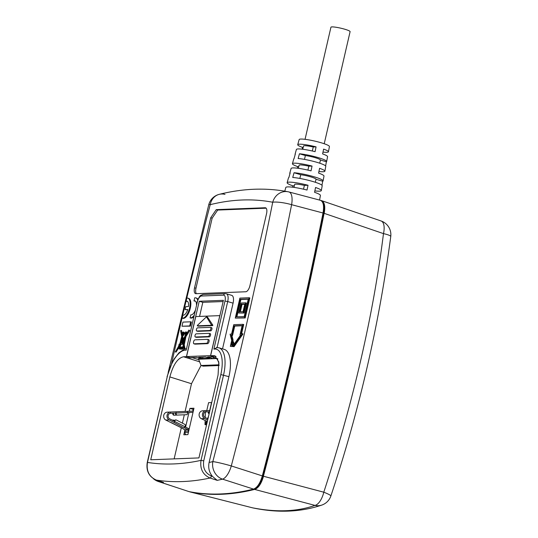 <?xml version="1.0" encoding="UTF-8"?>
<svg xmlns="http://www.w3.org/2000/svg" width="538" height="538" viewBox="0 0 538 538"><rect width="100%" height="100%" fill="white"/><g stroke="black" fill="none" stroke-linecap="round" stroke-linejoin="round"><path stroke-width="0.81" d="M255.738 487.926A12.838 5.481 -73.5 0 0 262.786 476.507L262.214 476.338M322.928 203.135A12.838 5.481 -73.5 0 1 323.6 213.095A1986.464 848.076 106.5 0 1 262.786 476.507M168.152 372.565L208.764 204.722A14.492 0.995 14.7 0 1 210.217 204.662A688.559 293.963 106.5 0 1 272.705 202.248A14.492 2.757 11.3 0 1 291.609 204.682L323.029 213.001A1987.708 848.608 -73.5 0 1 262.329 475.915C260.15 483.279 257.231 487.677 253.559 489.103L222.51 479.143A14.492 5.817 -72.2 0 0 231.293 465.942A14.492 0.995 -165.3 0 0 212.833 461.604A14.492 12.71 76.1 0 0 222.51 479.143A703.052 300.15 106.5 0 1 217.218 480.367L210.089 478.02C202.86 474.819 199.84 468.934 201.017 460.36L203.734 460.851L223.539 375.073A28.985 12.374 -73.5 0 0 218.865 347.783L224.252 349.384A28.985 12.374 -73.5 0 1 228.919 376.674L220.815 374.576A26.92 11.493 -73.5 0 0 213.882 349.149L217.076 347.568M323.029 213.001C324.246 205.671 323.318 201.42 320.244 200.257M253.559 489.103A703.98 300.547 -73.5 0 1 188.959 491.597L158.36 481.517A14.492 6.456 -71.7 0 0 158.703 481.604A14.492 13.094 -79.1 0 1 154.836 479.486M262.329 475.915L231.293 465.942A1986.78 848.211 -73.5 0 0 291.609 204.682A14.492 5.911 -75.2 0 0 288.987 191.972L288.987 191.972A14.492 5.911 -75.2 0 0 288.812 191.931A14.492 13.094 -79.1 0 0 288.018 191.75L288.018 191.75A14.492 13.094 -79.1 0 0 272.705 202.248A1972.288 842.024 -73.5 0 1 212.833 461.604A688.559 293.963 106.5 0 1 209.107 462.485L228.919 376.674M213.882 349.149L224.978 301.058A6.214 2.65 -73.5 0 0 223.6 295.167L201.441 296.021A6.214 2.65 -73.5 0 0 197.285 302.127L186.182 350.218A26.92 11.493 -73.5 0 0 167.271 376.647L147.473 462.424C146.202 471.006 149.167 476.897 156.383 480.098L162.738 482.183M188.959 491.597L158.703 481.604A703.052 300.15 106.5 0 0 163.518 482.438M209.107 462.485C208.058 467.744 209.154 472.357 212.409 476.332L217.218 480.367M171.588 363.675A1972.288 842.024 106.5 0 1 210.217 204.662A14.492 12.71 -103.9 0 1 219.302 194.326L219.302 194.326A14.492 12.71 -103.9 0 1 225.012 194.393M231.939 345.174L233.095 340.164L231.885 335.497L232.564 335.47L234.736 326.055L242.113 325.766M234.144 344.199L233.526 341.812L232.806 341.596L231.986 345.174L231.165 345.201L232.382 339.949L231.165 335.282L231.844 335.261L234.023 325.84L242.174 325.524L239.995 334.945L240.674 334.918L233.66 344.885L232.806 341.596M236.888 316.835L240.889 299.498L248.226 299.215M238.737 313.008L244.07 313.042L246.377 303.042L245.658 302.827L241.044 303.008L238.737 313.008L243.351 312.827L245.658 302.827M240.351 311.744L242.039 304.414L244.763 304.306M179.988 347.077L181.064 344.226M180.58 344.085L182.194 344.017L182.463 342.847L181.057 342.901L182.49 340.648L183.263 344.771L182.819 346.97L179.208 347.104L180.734 343.399L180.58 344.085L181.299 344.293L182.907 344.233L183.048 343.621M181.931 342.867L182.685 341.684M181.293 342.04L182.14 338.779M183.781 342.222L183.451 340.473L184.453 338.9M183.014 335.409A1.675 0.713 -73.5 0 0 183.128 335.47A1.675 0.713 -73.5 0 0 184.386 333.681L185.523 333.634M183.189 339.068L182.712 336.553L183.007 335.436M181.77 347.75L179.995 348.106M224.978 301.058L227.702 301.556A8.285 3.537 -73.5 0 0 226.364 293.761L231.75 295.362A8.285 3.537 -73.5 0 1 233.082 303.156L222.53 348.873M235.274 318.099L245.22 317.958L249.84 297.951L249.121 297.736L239.887 298.092L235.274 318.099L244.501 317.743L249.121 297.736M185.079 309.632L187.789 309.532A7.283 3.107 106.5 0 1 182.893 315.127L182.187 318.166A10.404 4.445 -73.5 0 0 189.282 309.189A10.404 4.445 -73.5 0 0 187.923 298.173A10.404 4.445 -73.5 0 0 186.807 298.16L186.108 301.199A7.283 3.107 106.5 0 1 187.036 301.166A7.283 3.107 106.5 0 1 188.482 306.512L185.771 306.62L185.079 309.632L187.701 309.774M182.187 318.166L182.907 318.382A10.404 4.445 -73.5 0 0 190.001 309.404A10.404 4.445 -73.5 0 0 188.643 298.382L187.923 298.173M187.379 301.32A7.283 3.107 -73.5 0 0 186.827 301.414L186.108 301.199M195.267 301.018A7.283 3.107 -73.5 0 0 194.709 301.105L193.996 300.897A7.283 3.107 106.5 0 1 194.924 300.856A7.283 3.107 106.5 0 1 196.478 304.73M195.092 310.729A7.283 3.107 106.5 0 1 190.775 314.824L190.075 317.864L190.795 318.072A10.404 4.445 -73.5 0 0 193.68 316.862M197.977 299.404A10.404 4.445 -73.5 0 0 196.531 298.079L195.812 297.864A10.404 4.445 -73.5 0 0 194.695 297.857L193.996 300.897M181.985 326.23L190.439 326.142L191.394 322.013L190.674 321.805L182.933 322.101L181.985 326.23L189.719 325.934L190.674 321.805M194.541 287.796L210.708 217.782L216.249 209.632L265.173 207.749A6.214 2.65 106.5 0 1 265.557 207.796A6.214 2.65 106.5 0 1 266.559 213.64L249.935 285.658A6.214 2.65 106.5 0 1 245.779 291.764L195.926 293.687A6.214 2.65 106.5 0 1 195.543 293.64A6.214 2.65 106.5 0 1 194.541 287.796L195.98 288.22A6.214 2.65 -73.5 0 0 196.383 293.667M233.122 345.88L232.974 346.539L230.351 346.398L231.723 340.473L230.082 334.159L231.575 334.105L233.748 324.683L242.988 324.327L240.809 333.748L242.308 333.688L233.29 346.512L232.719 344.32L232.255 346.331L230.351 346.398M233.29 346.512L234.003 346.721L243.028 333.903L242.308 333.688M241.589 333.715L243.707 324.542L242.988 324.327M184.258 344.764L183.545 344.555L185.193 336.398L188.925 330.05L189.739 330.601L185.913 336.613L184.258 344.764L185.052 348.954M186.451 333.937L186.625 333.089L185.785 332.881L186 331.926L185.563 331.946L185.341 332.894L183.727 332.961A1.675 0.713 -73.5 0 0 183.364 332.047A1.675 0.713 -73.5 0 0 182.355 333.029A1.675 0.713 -73.5 0 0 182.126 334.932L181.898 335.82L180.62 330.709L181.716 336.532L179.753 344.098L179.127 344.125L178.656 346.183L175.314 351.913L178.972 346.169L178.999 347.017A0.82 0.35 -73.5 0 0 178.959 346.997A0.82 0.35 -73.5 0 0 178.387 347.683A0.82 0.35 -73.5 0 0 178.495 348.57A0.82 0.35 -73.5 0 0 178.959 348.147L179.746 349.101L181.911 348.893L183.404 347.447L183.519 346.943L183.054 346.956L183.377 345.369L184.11 349.27M186.511 333.056L186.72 332.141L186 331.926M184.433 332.935A1.675 0.713 -73.5 0 0 184.083 332.262L183.364 332.047M182.16 333.607L181.588 330.574L180.869 330.366M175.314 351.913L176.034 352.128L178.374 348.456M178.495 348.57L179.208 348.785A0.82 0.35 -73.5 0 0 179.376 348.752M179.746 349.101L182.234 349.054M181.501 348.913L182.624 349.108L183.814 347.676M232.564 335.47L231.844 335.261M234.736 326.055L234.023 325.84M231.885 335.497L231.165 335.282M233.095 340.164L232.382 339.949M240.54 335.107L239.995 334.945M236.115 316.862L240.17 299.283L248.28 298.973L244.225 316.552L236.115 316.862M241.327 304.199L244.817 304.064L243.068 311.636L239.571 311.771L241.327 304.199L242.039 304.414M190.075 317.864A10.404 4.445 -73.5 0 0 193.989 315.51M197.661 300.197A10.404 4.445 -73.5 0 0 195.812 297.864M245.22 317.958L244.501 317.743M240.889 299.498L240.17 299.283M244.07 313.042L243.351 312.827M190.439 326.142L189.719 325.934M232.974 346.539L232.255 346.331M182.51 333.668A0.854 0.363 106.5 0 1 183.135 332.834A0.854 0.363 106.5 0 1 183.27 333.641A0.854 0.363 106.5 0 1 182.644 334.475A0.854 0.363 106.5 0 1 182.51 333.668M182.658 333.661L182.738 334.159L183.041 333.15L182.658 333.661M183.545 344.555L184.413 349.155M188.925 330.05L185.341 335.692L185.906 332.874M182.416 340.272L179.988 344.091L181.81 337.05L182.416 340.272M182.732 340.258L184.85 336.936L183.431 343.957L182.732 340.258L183.451 340.473M182.295 335.194A1.675 0.713 -73.5 0 0 182.416 335.261A1.675 0.713 -73.5 0 0 183.673 333.466L185.57 333.392L184.998 336.223L182.664 339.888L181.999 336.344L182.295 335.194M179.894 348.436L179.147 347.615L181.824 347.508L181.636 348.328L179.894 348.436M180.015 348.819L180.116 348.375L180.963 348.342L180.862 348.785L180.015 348.819M182.651 347.474L182.106 348.039L182.651 347.474M179.658 344.609L179.019 345.611L179.248 344.623L179.658 344.609M180.566 345.006L179.847 344.797M180.25 346.364L179.531 346.149M180.169 346.364L179.457 346.156M182.927 342.982L182.463 342.847M182.907 344.233L182.194 344.017M184.386 333.681L183.673 333.466M182.712 336.553L181.999 336.344M179.86 347.824L179.147 347.615M181.669 348.187L181.232 348.059M180.835 348.59L180.116 348.375M179.584 344.724L179.248 344.623M183.794 347.561L183.404 347.447M183.747 347.676L183.034 347.461M182.698 348.806L181.979 348.59M182.624 349.108L181.911 348.893M181.743 349.155L181.03 348.947M181.723 349.263L181.003 349.054M189.739 330.601L189.026 330.386M185.913 336.613L185.193 336.398M199.638 361.825L183.566 356.768L186.437 356.654L199.221 301.26L223.411 300.332L210.62 355.719L213.499 355.611L216.041 356.425M183.566 356.768C177.701 357.985 173.135 364.703 169.853 376.923L191.488 383.728L201.03 365.477M213.499 355.611L214.837 355.786L218.791 361.98L218.065 375.06L198.932 457.919L150.727 459.782L169.853 376.923M198.858 359.781L192.315 357.703L190.008 357.79L186.437 356.654M174.144 458.874L181.259 428.04M182.389 423.137L184.319 414.791M185.092 411.435L191.488 383.728M206.39 421.301L204.985 424.603L205.698 424.818L207.137 421.442M189.248 411.267L189.914 408.376L193.976 408.221L187.883 434.623L183.821 434.785L184.911 430.044M185.603 427.071L188.959 412.532M192.732 411.126L193.149 409.337L189.914 408.376M193.149 409.337L193.727 409.31M211.925 356.795L217.85 358.839M199.564 316.411L202.813 302.329L223.129 301.542M210.62 355.719L214.198 356.855L211.891 356.95M202.813 302.329L199.221 301.26M206.747 410.629L208.589 402.659L211.703 402.592M211.542 402.545L209.699 410.507M208.569 416.17L207.5 418.692M204.985 424.603L205.112 420.676M205.22 417.515L205.402 412.014M186.182 350.218L197.285 302.127M266.155 208.193L217.682 210.062L212.14 218.206L195.98 288.22M210.708 217.782L212.14 218.206M216.249 209.632L217.682 210.062M252.181 507.731A14.492 5.817 -75.7 0 0 252.329 507.778A14.492 14.492 0 0 0 253.068 507.946C277.884 513.111 300.836 512.142 321.939 505.034L321.939 505.034A14.492 14.492 0 0 0 330.87 495.962C359.182 411.113 379.142 324.649 390.749 236.565A14.492 2.253 -172.5 0 0 383.48 233.62C373.197 315.665 353.298 401.859 323.789 492.196L263.506 476.258C261.367 483.635 258.448 488.033 254.73 489.445L314.992 505.397C297.191 511.665 276.357 512.465 252.483 507.811L190.035 491.914A703.98 300.547 -73.5 0 0 254.635 489.419C258.307 488 261.233 483.601 263.412 476.231A1987.708 848.608 -73.5 0 0 324.105 213.324C325.322 205.993 324.394 201.743 321.32 200.58A703.98 300.547 -73.5 0 0 320.957 200.513M330.87 495.962A14.492 1.493 -161.5 0 0 323.789 492.196A14.492 6.664 -75.2 0 1 314.992 505.397A14.492 13.255 -109.4 0 0 321.939 505.034M390.749 236.565A14.492 14.492 0 0 0 381.065 220.963A14.492 6.55 -71.1 0 1 383.48 233.62L324.199 213.351C325.47 206.262 324.542 202.019 321.415 200.613M381.065 220.963L321.711 200.687M253.068 507.946A14.492 12.448 -78.7 0 1 252.483 507.811A14.492 5.817 -75.7 0 1 252.329 507.778L189.941 491.893M321.758 200.708L321.32 200.58M189.322 491.665L189.887 491.88M181.521 427.865A1.244 0.498 -62.7 0 0 181.609 427.939A1.244 0.498 -62.7 0 0 181.716 427.966L165.825 420.057A4.143 3.705 -92.2 0 1 163.713 415.484A4.143 3.705 -92.2 0 1 167.19 412.162L184.709 411.456A1.244 0.551 87.7 0 1 184.709 411.456L192.671 411.133A1.244 1.11 87.8 0 0 193.384 410.797M189.134 429.19A2.482 2.226 87.8 0 0 188.32 428.477L184.944 426.728L185.254 425.982A1.244 1.11 87.8 0 0 184.702 424.327L176.451 420.064A1.244 1.11 87.8 0 0 174.978 420.669L174.668 421.415L169.605 418.799A2.898 2.596 -92.2 0 1 170.566 413.278L176.114 413.05L176.148 413.877A1.244 1.11 87.8 0 0 177.311 415.074L186.498 414.704A1.244 1.11 87.8 0 0 187.56 413.413L187.473 411.348L192.671 411.133M187.473 411.348L167.19 412.162M173.297 411.92L184.702 411.456M173.35 413.164L173.384 413.984A1.244 1.11 87.8 0 0 174.541 415.181L173.989 415.201A1.244 1.11 -92.2 0 1 172.826 414.004L172.792 413.184M176.666 415.094L173.989 415.201M186.921 411.368A1.244 0.551 -92.3 0 1 187.527 412.585L193.021 412.364M188.287 432.888A2.071 1.856 -92.2 0 1 188.293 432.27L188.495 430.951A1.244 1.11 87.8 0 0 187.863 429.6L184.487 427.858L184.944 426.728L174.668 421.415L174.211 422.545L169.147 419.929A4.143 3.705 -92.2 0 1 167.042 415.356A4.143 3.705 -92.2 0 1 170.512 412.034L170.566 413.278M184.944 426.728A1.244 0.498 117.3 0 1 183.929 427.878L184.487 427.858M174.473 420.581L173.68 420.171A1.244 1.11 87.8 0 0 172.53 420.312M172.241 420.165A1.244 1.11 -92.2 0 1 172.617 420.077L173.169 420.057M174.211 422.545L183.929 427.878M186.141 434.691A2.071 1.856 -92.2 0 1 184.971 432.397L185.173 431.079A1.244 1.11 87.8 0 0 184.534 429.727L181.716 427.966M174.218 421.187L174.42 420.689A1.244 1.11 -92.2 0 1 175.388 419.97L175.939 419.949M187.527 412.585L176.114 413.05L176.067 411.812M176.753 415.094L176.76 415.094A1.244 1.11 -92.2 0 1 175.596 413.897L176.148 413.877M175.563 413.076L175.596 413.897M207.338 421.516L201.273 418.685A4.143 3.705 -92.2 0 1 199.168 414.112A4.143 3.705 -92.2 0 1 202.638 410.797L209.881 410.501L202.638 410.797M207.655 420.138L204.595 418.557A4.143 3.705 -92.2 0 1 202.49 413.984A4.143 3.705 -92.2 0 1 205.96 410.669L206.014 411.906L209.591 411.765M207.937 418.92L205.059 417.434A2.898 2.596 -92.2 0 1 206.014 411.906M209.121 413.796A1.244 1.11 -92.2 0 1 208.28 412.639L208.246 411.819M208.798 411.792L208.831 412.619A1.244 1.11 87.8 0 0 209.195 413.48M213.768 356.721L207.681 356.956L213.425 358.664L202.342 359.088L196.599 357.387L190.136 357.635L186.545 356.566L195.785 316.559L219.786 315.631L210.553 355.638L186.545 356.566M205.556 357.037L198.724 357.299L202.671 358.476L209.504 358.214L205.556 357.037M202.671 358.476L202.981 357.138M202.342 359.088L198.65 359.236L198.919 358.073M216.868 358.53L213.425 358.664L213.687 357.514M198.65 359.236L201.037 365.497L203.196 366.143L219.134 365.524M217.15 358.617L219.006 363.48M219.107 364.804L201.037 365.497M198.32 326.169L212.725 325.611L212.826 325.174L207.547 317.124L206.464 316.828L197.352 325.423L197.264 325.826L198.32 326.169M210.627 327.393L211.521 327.642A1.654 0.706 106.5 0 1 211.622 327.655A1.654 0.706 106.5 0 1 211.864 329.323A1.654 0.706 106.5 0 1 210.788 330.843L197.863 331.341A1.654 0.706 106.5 0 1 197.755 331.327A1.654 0.706 106.5 0 1 197.654 331.28M209.242 333.399L210.136 333.647A1.654 0.706 106.5 0 1 210.237 333.654A1.654 0.706 106.5 0 1 210.479 335.322A1.654 0.706 106.5 0 1 209.403 336.842L196.478 337.346A1.654 0.706 106.5 0 1 196.37 337.333A1.654 0.706 106.5 0 1 196.269 337.279M208.569 339.653A2.071 0.881 106.5 0 1 208.69 339.666A2.071 0.881 106.5 0 1 209 341.751A2.071 0.881 106.5 0 1 207.648 343.654L195.092 344.138A2.071 0.881 106.5 0 1 194.958 344.118A2.071 0.881 106.5 0 1 194.837 344.058M206.464 316.828L211.642 325.275L197.264 325.826M211.642 325.275L212.725 325.611M211.737 324.871L212.826 325.174M197.52 327.844A1.634 0.699 -73.5 0 0 196.457 329.33A1.634 0.699 -73.5 0 0 196.686 330.991A1.634 0.699 -73.5 0 0 196.787 331.005L209.712 330.5A1.634 0.699 -73.5 0 0 210.782 329A1.634 0.699 -73.5 0 0 210.54 327.353A1.634 0.699 -73.5 0 0 210.445 327.346L197.52 327.844M196.135 333.842A1.634 0.699 -73.5 0 0 195.072 335.329A1.634 0.699 -73.5 0 0 195.301 336.99A1.634 0.699 -73.5 0 0 195.402 337.003L208.327 336.506A1.634 0.699 -73.5 0 0 209.396 335.006A1.634 0.699 -73.5 0 0 209.154 333.358A1.634 0.699 -73.5 0 0 209.06 333.345L196.135 333.842M194.931 339.841A2.051 0.874 -73.5 0 0 193.599 341.704A2.051 0.874 -73.5 0 0 193.882 343.782A2.051 0.874 -73.5 0 0 194.016 343.795L206.572 343.311A2.051 0.874 -73.5 0 0 207.91 341.435A2.051 0.874 -73.5 0 0 207.607 339.37A2.051 0.874 -73.5 0 0 207.486 339.357L194.931 339.841M319.565 200.075L320.419 195.449A17.761 2.307 13 0 0 314.555 192.288L315.564 187.493A17.539 2.273 13 0 1 321.314 190.6L322.201 185.744A17.317 2.246 13 0 0 313.049 181.568A17.317 2.246 13 0 0 292.739 177.473L294.044 172.732A17.095 2.219 13 0 1 314.058 176.767A17.095 2.219 13 0 1 323.096 180.896L323.99 176.047A16.873 2.186 13 0 0 318.583 173.101L319.592 168.307A16.651 2.159 13 0 1 324.885 171.192L325.772 166.343A16.429 2.132 13 0 0 317.09 162.375A16.429 2.132 13 0 0 298.133 158.522L299.437 153.774A16.214 2.105 13 0 1 318.099 157.58A16.214 2.105 13 0 1 326.667 161.494L327.561 156.645A15.992 2.071 13 0 0 322.612 153.915L323.614 149.113A15.77 2.044 13 0 1 328.456 151.79L329.424 146.538A15.528 2.018 -167 0 0 321.213 142.785A15.528 2.018 13 0 0 299.162 139.55L297.722 144.695A15.77 2.044 13 0 1 316.075 146.874L315.073 151.676A15.992 2.071 13 0 0 296.404 149.45L295.08 154.198A16.214 2.105 13 0 1 295.349 153.935L294.037 158.676A16.429 2.132 13 0 0 293.755 158.952L292.43 163.7A16.651 2.159 13 0 1 312.053 166.067L311.045 170.862A16.873 2.186 13 0 0 291.105 168.455L289.78 173.202A17.095 2.219 13 0 1 290.164 172.88L288.859 177.621A17.317 2.246 13 0 0 288.455 177.957L287.137 182.705A17.539 2.273 13 0 1 308.025 185.254L307.016 190.049A17.761 2.307 13 0 0 285.812 187.459L284.777 191.165M326.667 161.494A16.214 2.105 13 0 1 326.391 161.783L325.618 165.946M323.096 180.896A17.095 2.219 13 0 1 322.706 181.245L321.959 185.24M324.885 171.192A16.651 2.159 13 0 1 318.92 171.508M328.456 151.79A15.77 2.044 13 0 1 322.988 152.106M321.314 190.6A17.539 2.273 13 0 1 314.851 190.903M312.322 151.01L313.25 146.988L316.075 146.874M302.766 149.255L303.506 146.047A9.832 1.278 13 0 1 313.25 146.988M307.918 170.102L308.819 166.188L312.053 166.067M298.361 168.313L299.067 165.247A9.832 1.278 13 0 1 308.819 166.188M303.506 189.194L304.387 185.395L308.025 185.254M293.963 187.385L294.636 184.453A9.832 1.278 13 0 1 304.387 185.395M305.053 139.322L330.937 27.223A9.832 1.278 13 0 1 331.993 26.9A9.832 1.278 13 0 1 342.914 28.709A9.832 1.278 13 0 1 350.103 31.641L324.219 143.747M315.329 182.274L316.021 179.262A9.832 1.278 13 0 0 310.823 176.894A9.832 1.278 13 0 0 300.729 174.715L294.044 172.732M299.868 178.448L300.729 174.715M319.72 163.209L320.46 160.021A9.832 1.278 13 0 0 315.255 157.688A9.832 1.278 13 0 0 305.376 155.543L299.437 153.774M304.488 159.396L305.376 155.543M302.114 149.174L302.558 147.399L303.197 147.372M302.558 147.399A15.77 2.044 13 0 1 297.722 144.695M295.174 154.554A16.214 2.105 13 0 1 295.08 154.198M289.948 173.66A17.095 2.219 13 0 1 289.78 173.202M297.319 168.186L297.716 166.619A16.651 2.159 13 0 1 292.43 163.7M292.531 187.197L292.874 185.839A17.539 2.273 13 0 1 287.137 182.705M292.874 185.839L294.333 185.785M297.716 166.619L298.765 166.578M326.391 161.783L320.46 160.021M322.706 181.245L316.021 179.262M323.6 213.095L323.042 212.927M220.815 374.576L201.017 460.36A688.344 293.876 -73.5 0 1 147.473 462.424L147.251 462.492C145.993 470.958 149.019 476.816 156.323 480.084A2.071 0.874 108.2 0 0 156.383 480.098A702.83 300.056 -73.5 0 0 210.089 478.02A2.071 0.874 -71.8 0 0 211.441 476.009C205.254 473.265 202.685 468.215 203.734 460.851M212.409 476.332L211.441 476.009M167.271 376.647L147.251 462.492M201.441 296.021A2.071 1.856 -92.2 0 1 203.156 294.488C200.56 295.759 200.055 293.909 197.063 302.195M223.6 295.167A2.071 1.856 -92.2 0 1 225.314 293.634L203.156 294.488M233.082 303.156L227.702 301.556L217.096 347.501M265.173 207.749L265.906 207.964M173.384 413.984L172.826 414.004M188.32 428.477L187.863 429.6L184.534 429.727M169.147 419.929L165.825 420.057M188.421 432.296L184.971 432.397M188.495 430.951L185.173 431.079M174.42 420.689L174.978 420.669M204.595 418.557L201.273 418.685M208.831 412.619L208.28 412.639M197.863 331.341L196.787 331.005M209.712 330.5L210.788 330.843M196.478 337.346L195.402 337.003M208.327 336.506L209.403 336.842M195.092 344.138L194.016 343.795M206.572 343.311L207.648 343.654M163.122 482.317L156.323 480.084M153.343 478.645A14.492 14.492 0 0 0 158.36 481.517M320.413 200.297L288.987 191.972A14.492 14.492 0 0 0 288.018 191.75C265.954 187.56 243.048 188.414 219.302 194.326A14.492 14.492 0 0 0 208.764 204.722M183.128 335.47L182.416 335.261M186.33 348.691L184.131 349.263L178.872 352.894L174.278 358.779L172.214 362.417L167.049 376.714M226.364 293.761L225.314 293.634M216.484 347.501L218.865 347.783M181.609 427.939L171.38 422.653M207.332 421.543L206.827 421.288M208.751 410.548L209.881 410.501M196.686 330.991L197.755 331.327M210.54 327.353L211.622 327.655M195.301 336.99L196.37 337.333M209.154 333.358L210.237 333.654M193.882 343.782L194.958 344.118M207.607 339.37L208.69 339.666"/></g></svg>
